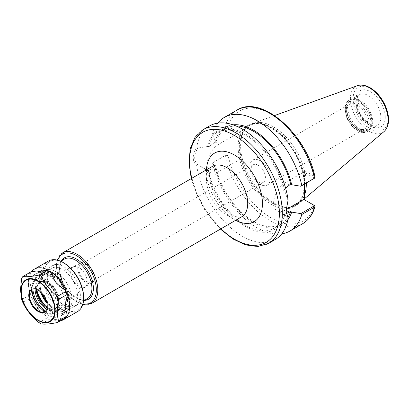 <?xml version="1.0" encoding="UTF-8"?>
<svg xmlns="http://www.w3.org/2000/svg" width="409" height="409" viewBox="0 0 409 409"><rect width="100%" height="100%" fill="white"/><g stroke="black" fill="none" stroke-linecap="round" stroke-linejoin="round"><path stroke-width="0.31" stroke-dasharray="2.04 1.53" d="M258.268 165.302A10.128 5.849 -120 0 0 253.202 164.801A10.128 5.849 -120 0 0 251.647 172.92A10.128 5.849 -120 0 0 258.268 181.847A10.128 5.849 -120 0 0 263.33 182.348A10.128 5.849 -120 0 0 264.884 174.229A10.128 5.849 -120 0 0 258.268 165.302M86.018 264.751A10.128 5.849 60 0 1 92.633 273.677A10.128 5.849 60 0 1 91.079 281.796A10.128 5.849 60 0 1 80.951 275.947A10.128 5.849 60 0 1 80.951 264.25A10.128 5.849 60 0 1 86.018 264.751M70.721 272.322A11.672 6.738 -120 0 0 75.818 284.066A11.672 6.738 -120 0 0 84.811 287.195A11.672 6.738 -120 0 0 85.363 286.811A11.672 6.738 -120 0 0 87.229 281.852A11.672 6.738 -120 0 0 82.511 270.513A11.672 6.738 -120 0 0 73.748 266.694A11.672 6.738 -120 0 0 73.139 266.975A11.672 6.738 -120 0 0 70.721 272.322M77.761 268.258A11.672 6.738 -120 0 0 82.858 280.001A11.672 6.738 -120 0 0 91.851 283.13A11.672 6.738 -120 0 0 94.269 277.788A11.672 6.738 -120 0 0 89.177 266.039A11.672 6.738 -120 0 0 80.179 262.91A11.672 6.738 -120 0 0 77.761 268.258M260.083 184.29A14.407 8.318 60 0 1 250.671 171.591A14.407 8.318 60 0 1 252.88 160.047A14.407 8.318 60 0 1 260.083 160.763A14.407 8.318 60 0 1 269.495 173.457A14.407 8.318 60 0 1 267.287 185.001A14.407 8.318 60 0 1 260.083 184.29M357.277 128.17A14.407 8.318 -120 0 0 364.48 128.886A14.407 8.318 -120 0 0 364.48 112.25A14.407 8.318 -120 0 0 350.073 103.932A14.407 8.318 -120 0 0 347.865 115.476A14.407 8.318 -120 0 0 357.277 128.17M197.762 164.847L196.703 165.466C194.433 163.574 193.278 160.941 193.227 157.562C193.273 154.188 194.433 150.737 196.703 147.204L197.762 148.073C193.697 155.139 193.697 160.727 197.762 164.847L207.394 169.986A56.585 32.669 -120 0 0 246.095 226.801A56.585 32.669 -120 0 0 284.792 214.674L287.91 216.893M196.703 165.466A65.604 37.879 -120 0 0 228.391 225.691A65.604 37.879 -120 0 0 275.211 239.541M209.612 125.916A65.604 37.879 -120 0 0 196.703 147.204M212.486 162.951L225.691 155.134L227.215 155.164L227.941 155.599L225.149 155.64L212.486 162.951A65.604 37.879 -120 0 0 281.74 233.841M227.215 155.164L227.941 155.599M207.394 169.986L208.411 170.579L215.022 169.295L216.274 168.574L215.241 167.976A56.585 32.669 -120 0 0 248.738 219.505A56.585 32.669 -120 0 0 287.829 219.843M215.241 167.976L212.614 162.685M237.992 161.386L237.992 132.306L227.941 126.519L227.215 127.787L225.691 127.756L212.614 135.307L212.486 133.937L225.149 126.621L227.941 126.519M304.557 184.096L304.557 170.737L314.388 176.417L315.027 177.174M303.821 199.393L314.388 205.492A63.523 36.672 -120 0 1 271.274 217.925A63.523 36.672 -120 0 1 228.161 155.711L227.424 155.287M227.215 127.787L237.256 133.585L237.992 132.306M217.813 123.114A65.604 37.879 -120 0 0 212.486 133.937M212.614 135.307L215.241 140.599L216.274 141.197L208.411 147.117L207.394 146.529L197.762 148.073M232.982 124.837A56.585 32.669 -120 0 0 215.241 140.599M313.913 178.692L313.861 177.813L314.582 176.545M313.861 177.813L303.821 172.015L304.557 170.737M286.003 210.686L288.12 199.986M237.256 133.585L218.922 144.167A16.764 9.678 120 0 0 207.971 158.943A16.764 9.678 120 0 0 210.538 172.378A16.764 9.678 120 0 0 218.922 171.545L237.256 160.962M287.91 200.119L284.792 191.218A56.585 32.669 -120 0 0 246.095 134.403A56.585 32.669 -120 0 0 207.394 146.529M284.792 191.218L283.774 190.625A55.189 31.866 -120 0 0 218.498 132.807A55.189 31.866 -120 0 0 208.411 147.117M208.411 170.579A55.189 31.866 -120 0 0 273.687 228.396A55.189 31.866 -120 0 0 283.774 214.086L284.792 214.674M283.774 190.625L285.594 188.094M235.988 125.967A55.189 31.866 -120 0 0 225.86 128.554A55.189 31.866 -120 0 0 216.274 141.197M216.274 168.574A55.189 31.866 -120 0 0 281.049 224.147A55.189 31.866 -120 0 0 287.972 217.302M286.326 213.646L283.774 214.086M286.044 209.653L285.487 209.975A16.764 9.678 -60 0 1 277.103 210.809A16.764 9.678 -60 0 1 274.536 197.373A16.764 9.678 -60 0 1 285.487 182.598L303.821 172.015M347.706 107.48A17.705 10.22 -120 0 0 355.431 125.297A17.705 10.22 -120 0 0 369.076 130.042A17.705 10.22 -120 0 0 370.59 128.794A17.705 10.22 -120 0 0 372.742 121.938A17.705 10.22 -120 0 0 366.091 105.333A17.705 10.22 -120 0 0 353.207 98.687A17.705 10.22 -120 0 0 351.372 99.377A17.705 10.22 -120 0 0 347.706 107.48M306.315 183.079A46.437 26.81 -120 0 0 287.338 138.411A46.437 26.81 -120 0 0 252.782 123.4A46.437 26.81 -120 0 0 246.284 127.838A46.437 26.81 -120 0 0 240.645 145.829A46.437 26.81 -120 0 0 258.089 189.387A46.437 26.81 -120 0 0 291.883 206.816A46.437 26.81 -120 0 0 298.974 203.406A46.437 26.81 -120 0 0 304.557 194.986M304.925 183.881A46.023 26.57 -120 0 0 284.705 137.756A46.023 26.57 -120 0 0 249.372 125.568A46.023 26.57 -120 0 0 245.431 128.804A46.023 26.57 -120 0 0 239.843 146.632A46.023 26.57 -120 0 0 257.128 189.802A46.023 26.57 -120 0 0 290.62 207.072A46.023 26.57 -120 0 0 295.395 205.277A46.023 26.57 -120 0 0 304.557 189.648M28.436 286.213L30.614 294.47A29.157 16.835 -120 0 1 28.405 282.476A29.157 16.835 -120 0 1 30.614 273.028L28.436 283.805L28.436 286.213A26.074 15.056 60 0 1 28.405 284.991A26.074 15.056 60 0 1 28.436 283.805M38.543 309.853L47.858 317.476A29.157 16.835 -120 0 1 31.779 297.471L36.738 307.609L38.543 309.853A26.074 15.056 60 0 1 36.738 307.609M56.948 319.281A26.074 15.056 60 0 1 55.143 319.439L66.268 317.384M60.322 320.814A29.157 16.835 -120 0 1 50.184 318.821L55.143 319.439M30.614 273.028L21.723 278.161M21.723 299.603L30.614 294.47M50.184 318.821L41.299 323.954M38.973 322.609L47.858 317.476M31.779 297.471L22.889 302.604M48.466 261.034A29.157 16.835 -120 0 0 42.424 274.383A29.157 16.835 -120 0 0 55.154 303.723A29.157 16.835 -120 0 0 77.623 311.535M44.832 311.878A13.073 7.546 -120 0 0 45.133 311.719A13.073 7.546 -120 0 0 47.838 305.733A13.073 7.546 -120 0 0 42.132 292.578A13.073 7.546 -120 0 0 32.06 289.081A13.073 7.546 -120 0 0 31.774 289.26M45.082 311.689A18.303 10.568 -120 0 0 49.622 313.325A18.303 10.568 -120 0 0 57.945 304.173A18.303 10.568 -120 0 0 47.352 283.36A18.303 10.568 -120 0 0 32.914 284.388A18.303 10.568 -120 0 0 32.06 289.137M58.625 304.567A19.264 11.125 -120 0 0 50.215 285.175A19.264 11.125 -120 0 0 35.368 280.017A19.264 11.125 -120 0 0 31.381 288.836A19.264 11.125 -120 0 0 39.791 308.222A19.264 11.125 -120 0 0 54.637 313.386A19.264 11.125 -120 0 0 58.625 304.567M45.696 311.101A19.264 11.125 -120 0 0 56.11 312.532A19.264 11.125 -120 0 0 60.097 303.713A19.264 11.125 -120 0 0 51.687 284.327A19.264 11.125 -120 0 0 36.846 279.168A19.264 11.125 -120 0 0 32.853 287.987A19.264 11.125 -120 0 0 32.878 288.897M46.784 309.153A16.079 9.284 -120 0 0 57.843 302.415A16.079 9.284 -120 0 0 46.478 282.721A16.079 9.284 -120 0 0 35.113 288.933M47.086 307.972A15.245 8.804 -120 0 0 54.688 308.713A15.245 8.804 -120 0 0 57.843 301.735A15.245 8.804 -120 0 0 47.066 283.064A15.245 8.804 -120 0 0 39.443 282.307A15.245 8.804 -120 0 0 36.283 289.26M37.02 288.861A15.245 8.804 -120 0 0 37.04 289.567A15.455 8.921 -120 0 1 37.02 288.693L37.02 288.861A15.245 8.804 -120 0 1 40.179 281.883L39.443 282.307M47.802 307.532L47.95 307.619A15.455 8.921 -120 0 1 47.199 307.154A15.245 8.804 -120 0 0 47.802 307.532A15.245 8.804 -120 0 0 55.425 308.289A15.245 8.804 -120 0 0 58.579 301.31A15.245 8.804 -120 0 0 51.928 285.968A15.245 8.804 -120 0 0 40.179 281.883M47.95 307.619A15.455 8.921 -120 0 0 58.876 301.31A15.455 8.921 -120 0 0 47.95 282.384A15.455 8.921 -120 0 0 37.02 288.693M65.297 305.017A24.535 14.167 -120 0 0 54.586 280.323A24.535 14.167 -120 0 0 35.68 273.754A24.535 14.167 -120 0 0 30.598 284.986A24.535 14.167 -120 0 0 41.309 309.674A24.535 14.167 -120 0 0 60.215 316.244A24.535 14.167 -120 0 0 65.297 305.017M35.021 282.435A24.535 14.167 -120 0 0 45.726 307.123A24.535 14.167 -120 0 0 64.632 313.698A24.535 14.167 -120 0 0 69.714 302.466A24.535 14.167 -120 0 0 59.003 277.777A24.535 14.167 -120 0 0 40.097 271.203A24.535 14.167 -120 0 0 35.021 282.435M45.455 305.845A23.431 13.528 -120 0 0 68.932 302.016A23.431 13.528 -120 0 0 52.367 273.319A23.431 13.528 -120 0 0 35.798 282.885A23.431 13.528 -120 0 0 37.311 291.74M46.933 303.11A21.345 12.326 -120 0 0 64.515 310.083A21.345 12.326 -120 0 0 68.932 300.313A21.345 12.326 -120 0 0 53.84 274.168A21.345 12.326 -120 0 0 43.165 273.11A21.345 12.326 -120 0 0 38.743 282.885A21.345 12.326 -120 0 0 40.419 291.827M47.214 277.997A21.345 12.326 -120 0 0 62.306 304.138A21.345 12.326 -120 0 0 72.981 305.196A21.345 12.326 -120 0 0 77.403 295.426A21.345 12.326 -120 0 0 68.083 273.943A21.345 12.326 -120 0 0 51.631 268.222A21.345 12.326 -120 0 0 47.214 277.997L47.214 276.295A23.431 13.528 -120 0 0 63.778 304.991A23.431 13.528 -120 0 0 80.348 295.426A23.431 13.528 -120 0 0 63.778 266.729A23.431 13.528 -120 0 0 47.214 276.295M63.778 262.905A28.114 16.232 -120 0 0 43.896 274.383A28.114 16.232 -120 0 0 63.778 308.815A28.114 16.232 -120 0 0 83.661 297.338M206.479 179.669A29.157 16.835 60 0 1 212.516 166.32C211.479 166.575 210.563 168.467 209.776 171.99C209.183 175.558 209.607 180.032 211.044 185.405C215.461 198.876 222.547 208.697 232.302 214.863C235.61 216.622 238.079 217.424 239.72 217.276L241.673 216.821A29.157 16.835 60 0 1 227.097 215.374A29.157 16.835 60 0 1 206.479 179.669M206.504 169.791A39.571 22.848 -120 0 0 234.459 219.628A39.571 22.848 -120 0 0 235.661 220.293M62.603 252.874A29.157 16.835 -120 0 0 56.565 266.218A29.157 16.835 -120 0 0 69.29 295.564A29.157 16.835 -120 0 0 91.759 303.376M191.663 178.36A63.523 36.672 -120 0 0 220.819 228.861M61.498 260.722A23.952 13.829 -120 0 0 64.469 285.462A23.952 13.829 -120 0 0 84.407 300.405M64.254 259.132A22.909 13.226 -120 0 0 59.51 269.618A22.909 13.226 -120 0 0 69.51 292.675A22.909 13.226 -120 0 0 87.163 298.81C80.977 303.274 66.923 293.514 62.05 280.007C58.538 269.551 59.269 262.593 64.254 259.132M72.025 299.802A22.909 13.226 -120 0 0 55.828 271.745A22.909 13.226 -120 0 0 44.371 270.61A22.909 13.226 -120 0 0 39.627 281.101A22.909 13.226 -120 0 0 49.627 304.153A22.909 13.226 -120 0 0 67.28 310.293A22.909 13.226 -120 0 0 72.025 299.802M46.544 301.581A19.785 11.421 -120 0 0 60.573 309.756A19.785 11.421 -120 0 0 67.608 299.802A19.785 11.421 -120 0 0 53.62 275.574A19.785 11.421 -120 0 0 41.478 276.683A19.785 11.421 -120 0 0 41.544 292.921M46.37 301.014A19.427 11.217 -120 0 0 60.292 309.444A19.427 11.217 -120 0 0 67.357 299.659A19.427 11.217 -120 0 0 53.62 275.86A19.427 11.217 -120 0 0 41.611 277.087A19.427 11.217 -120 0 0 41.948 293.36M67.071 297.297A16.334 9.433 -120 0 0 55.522 277.292A16.334 9.433 -120 0 0 48.206 276.085A16.334 9.433 -120 0 0 43.968 283.958A16.334 9.433 -120 0 0 51.636 300.947A16.334 9.433 -120 0 0 64.458 304.235A16.334 9.433 -120 0 0 67.071 297.297M57.654 260.196A28.114 16.232 -120 0 0 62.388 286.663A28.114 16.232 -120 0 0 82.945 303.994M203.13 129.653A65.604 37.879 -120 0 0 189.546 159.684A65.604 37.879 -120 0 0 218.181 225.707A65.604 37.879 -120 0 0 268.733 243.283M225.691 155.134L225.149 155.64A65.604 37.879 -120 0 0 302.604 223.728M313.652 177.69L314.388 176.417A63.523 36.672 -120 0 0 271.274 114.198A63.523 36.672 -120 0 0 228.161 126.632L227.424 127.91M304.408 185.19A46.856 27.05 -120 0 0 271.274 127.807A46.856 27.05 -120 0 0 238.145 146.933A46.856 27.05 -120 0 0 271.274 204.321A46.856 27.05 -120 0 0 304.408 185.19M225.691 127.756L225.149 126.621A65.604 37.879 -120 0 1 237 110.098M215.022 169.295L218.922 171.545M215.022 141.918L218.922 144.167M289.388 184.853L285.487 182.598M286.014 210.282L285.487 209.975M369.204 123.298A16.871 9.739 -120 0 0 357.277 102.639A16.871 9.739 -120 0 0 345.349 109.525A16.871 9.739 -120 0 0 357.277 130.185A16.871 9.739 -120 0 0 369.204 123.298M358.161 101.105A18.119 10.46 -120 0 0 349.102 100.21A18.119 10.46 -120 0 0 345.349 108.503A18.119 10.46 -120 0 0 353.258 126.739A18.119 10.46 -120 0 0 367.221 131.591A18.119 10.46 -120 0 0 370.973 123.298A18.119 10.46 -120 0 0 358.161 101.105M346.198 108.012A18.119 10.46 -120 0 0 354.107 126.248A18.119 10.46 -120 0 0 368.069 131.105A18.119 10.46 -120 0 0 371.822 122.807A18.119 10.46 -120 0 0 359.01 100.619A18.119 10.46 -120 0 0 349.951 99.719A18.119 10.46 -120 0 0 346.198 108.012M359.235 100.522A18.078 10.435 -120 0 0 352.072 98.922A18.078 10.435 -120 0 0 346.454 107.899A18.078 10.435 -120 0 0 355.493 127.23A18.078 10.435 -120 0 0 369.823 129.663A18.078 10.435 -120 0 0 372.016 122.659A18.078 10.435 -120 0 0 359.235 100.522M355.804 102.807A17.705 10.22 -120 0 0 363.535 120.619A17.705 10.22 -120 0 0 377.175 125.364A17.705 10.22 -120 0 0 380.84 117.26A17.705 10.22 -120 0 0 368.325 95.578A17.705 10.22 -120 0 0 359.47 94.704A17.705 10.22 -120 0 0 355.804 102.807M385.258 117.26A20.828 12.025 -120 0 0 370.534 91.754A20.828 12.025 -120 0 0 355.804 100.256A20.828 12.025 -120 0 0 370.534 125.762A20.828 12.025 -120 0 0 385.258 117.26M387.942 118.809A24.622 14.218 -120 0 0 370.534 88.656A24.622 14.218 -120 0 0 353.12 98.707A24.622 14.218 -120 0 0 370.534 128.861A24.622 14.218 -120 0 0 387.942 118.809M357.379 85.706A26.682 15.404 -120 0 0 350.406 98.589A26.682 15.404 -120 0 0 362.962 126.376A26.682 15.404 -120 0 0 383.918 131.678M304.408 184.51A46.023 26.57 -120 0 0 271.862 128.145A46.023 26.57 -120 0 0 248.856 125.865A46.023 26.57 -120 0 0 239.321 146.933A46.023 26.57 -120 0 0 259.413 193.247A46.023 26.57 -120 0 0 294.874 205.579A46.023 26.57 -120 0 0 304.408 184.51M253.202 164.801L80.951 264.25M263.33 182.348L91.079 281.796M60.609 261.239L44.371 270.61C41.186 273.079 39.474 275.508 39.233 277.91L38.712 282.583C38.829 287.563 40.312 292.573 43.17 297.619C46.038 302.859 52.02 309.777 59.908 311.443C60.798 312.087 63.252 311.704 67.28 310.293L83.518 300.917M85.363 286.811L64.458 304.235L66.345 300.012L65.588 292.813C63.288 285.779 59.51 280.605 54.264 277.292C49.908 275.732 47.889 275.329 48.206 276.085L73.748 266.694M80.179 262.91L73.139 266.975M91.851 283.13L84.811 287.195M57.188 260.078L56.268 265.83L58.431 278.514L63.584 288.984L70.91 297.716L77.199 302.287L82.812 304.46M267.287 185.001L364.48 128.886M252.88 160.047L350.073 103.932M285.998 211.126L285.998 210.272M313.964 205.252L313.662 205.073M200.686 166.688L210.538 172.378M225.86 128.554L218.498 132.807M281.049 224.147L273.687 228.396M286.96 216.499L277.103 210.809M191.259 178.595L196.576 194.321L204.582 209.52L220.415 229.096M353.207 98.687L349.102 100.21C346.392 101.923 345.017 104.832 344.981 108.942L346.321 116.34C349.802 126.974 360.779 135.619 367.221 131.591L370.59 128.794M369.076 130.042L377.175 125.364C376.091 126.197 374.153 126.105 371.362 125.082L364.756 120.128C361.525 116.585 359.194 112.531 357.763 107.966L356.817 99.806L357.512 97.081L359.47 94.704L351.372 99.377M274.551 115.558L252.782 123.4M304.557 198.692L298.974 203.406M290.62 207.072L291.883 206.816M245.431 128.804L246.284 127.838M249.372 125.568L248.856 125.865C255.006 122.465 262.537 123.237 271.448 128.186C283.294 135.435 292.537 146.683 299.168 161.933C302.926 171.156 304.557 179.735 304.066 187.654C303.35 196.386 300.283 202.363 294.874 205.579L295.395 205.277M28.405 284.991L28.405 282.476M32.06 289.081L31.473 289.419M45.133 311.719L44.545 312.057M41.897 312.271L49.622 313.325M29.964 291.607L32.914 284.388M36.846 279.168L35.368 280.017M56.11 312.532L54.637 313.386M47.066 283.064L46.478 282.721M57.843 301.735L57.843 302.415M55.425 308.289L54.688 308.713M40.097 271.203L35.68 273.754M64.632 313.698L60.215 316.244M53.84 274.168L52.367 273.319M68.932 300.313L68.932 302.016M51.631 268.222L43.165 273.11M72.981 305.196L64.515 310.083M62.306 304.138L63.778 304.991"/><path stroke-width="0.61" d="M220.415 229.096L232.982 238.989L245.819 244.95L258.048 246.469L268.733 243.283L275.211 239.541A65.604 37.879 -120 0 0 288.12 218.248L286.003 210.686M268.733 243.283A65.604 37.879 -120 0 0 282.322 213.253A65.604 37.879 -120 0 0 235.932 132.905A65.604 37.879 -120 0 0 203.13 129.653L209.612 125.916A65.604 37.879 -120 0 1 256.433 139.76A65.604 37.879 -120 0 1 288.12 199.986L285.998 211.126L288.12 218.248M281.74 233.841A65.604 37.879 -120 0 0 289.94 231.039A65.604 37.879 -120 0 0 301.791 214.515L314.455 207.205L315.022 206.576L314.582 205.62L313.892 205.206M286.044 209.653L303.821 199.393L313.861 205.19L313.913 206.07L300.84 213.621L301.791 214.515M300.84 213.621L291.673 212.102L290.635 211.504L286.326 213.646M287.829 219.843A56.585 32.669 -120 0 0 291.673 212.102M304.557 184.096L304.557 199.817M285.594 188.094L290.635 184.127L291.673 184.725L300.84 186.243L314.455 178.186A65.604 37.879 -120 0 0 237 110.098C261.417 94.044 307.098 134.847 315.027 177.174L314.455 178.186L301.791 185.497A65.604 37.879 -120 0 0 224.337 117.409A65.604 37.879 -120 0 0 217.813 123.114M291.673 184.725A56.585 32.669 -120 0 0 232.982 124.837M301.791 185.497L300.84 186.243M314.582 205.62L313.923 205.226M290.635 184.127A55.189 31.866 -120 0 0 235.988 125.967M287.972 217.302A55.189 31.866 -120 0 0 290.635 211.504M304.557 194.986A46.437 26.81 -120 0 0 306.321 183.748A46.437 26.81 -120 0 0 306.315 183.079M304.557 189.648A46.023 26.57 -120 0 0 304.93 184.208A46.023 26.57 -120 0 0 304.925 183.881M60.322 320.814A29.157 16.835 -120 0 0 63.599 319.628A29.157 16.835 -120 0 0 66.268 317.384L57.378 322.517A29.157 16.835 -120 0 0 58.543 320.861C56.825 314.705 56.825 307.558 58.543 299.419A29.157 16.835 -120 0 0 57.378 296.418C50.302 290.743 44.944 284.071 41.299 276.412L50.184 271.279L55.143 281.423A26.074 15.056 60 0 1 56.948 283.667L55.143 281.423M36.738 271.995L31.779 271.377A29.157 16.835 -120 0 1 34.443 269.127A29.157 16.835 -120 0 1 47.858 269.94L36.738 271.995A26.074 15.056 60 0 1 38.543 271.837M50.184 271.279A29.157 16.835 -120 0 1 66.268 291.29L56.948 283.667M65.251 305.063L67.434 294.286A29.157 16.835 -120 0 1 67.434 315.728L65.251 307.466L65.251 305.063A26.074 15.056 60 0 1 65.251 307.466M47.858 269.94L38.973 275.073C31.897 276.54 26.534 277.021 22.889 276.51L31.779 271.377M66.268 291.29L57.378 296.418M22.889 276.51A29.157 16.835 -120 0 0 21.723 278.161L20.45 289.618L21.723 299.603A29.157 16.835 -120 0 0 22.889 302.604C26.534 310.262 31.897 316.929 38.973 322.609A29.157 16.835 -120 0 0 41.299 323.954C44.944 324.465 50.302 323.984 57.378 322.517M41.299 276.412A29.157 16.835 -120 0 0 38.973 275.073M58.543 299.419L67.434 294.286M67.434 315.728L58.543 320.861M63.599 319.628L77.623 311.535A29.157 16.835 -120 0 0 83.661 298.187A29.157 16.835 -120 0 0 63.042 262.481A29.157 16.835 -120 0 0 48.466 261.034L34.443 269.127M28.763 295.4A13.073 7.546 -120 0 0 34.468 308.555A13.073 7.546 -120 0 0 44.545 312.057A13.073 7.546 -120 0 0 47.25 306.075A13.073 7.546 -120 0 0 41.544 292.921A13.073 7.546 -120 0 0 31.473 289.419A13.073 7.546 -120 0 0 28.763 295.4M31.774 289.26A13.073 7.546 -120 0 0 29.964 291.607A13.073 7.546 -120 0 0 29.356 295.063A13.073 7.546 -120 0 0 41.897 312.271A13.073 7.546 -120 0 0 44.832 311.878M32.06 289.137A18.303 10.568 -120 0 0 32.06 289.229A18.303 10.568 -120 0 0 45.082 311.689M32.878 288.897A19.264 11.125 -120 0 0 45.696 311.101M35.113 288.933A16.079 9.284 -120 0 0 35.108 289.286A16.079 9.284 -120 0 0 46.784 309.153M36.283 289.26A15.245 8.804 -120 0 0 36.283 289.286A15.245 8.804 -120 0 0 47.086 307.972M37.04 289.567A15.245 8.804 -120 0 0 47.199 307.164A15.455 8.921 -120 0 1 37.045 289.567M37.311 291.74A23.431 13.528 -120 0 0 45.455 305.845M40.419 291.827A21.345 12.326 -120 0 0 46.933 303.11M83.661 298.187L83.661 297.338A28.114 16.232 -120 0 0 63.778 262.905L63.042 262.481M62.603 252.874L212.516 166.32A29.157 16.835 60 0 1 234.986 174.132A29.157 16.835 60 0 1 247.711 203.472A29.157 16.835 60 0 1 241.673 216.821L91.759 303.376A29.157 16.835 -120 0 0 97.797 290.027A29.157 16.835 -120 0 0 77.178 254.316A29.157 16.835 -120 0 0 62.603 252.874L57.188 260.078M235.661 220.293A39.571 22.848 -120 0 0 262.44 203.472A39.571 22.848 -120 0 0 235.063 155.364A39.571 22.848 -120 0 0 206.504 169.791M220.819 228.861A63.523 36.672 -120 0 0 279.373 213.253A63.523 36.672 -120 0 0 234.459 135.456A63.523 36.672 -120 0 0 191.663 178.36M84.407 300.405A23.952 13.829 -120 0 0 93.38 288.325A23.952 13.829 -120 0 0 76.442 258.994A23.952 13.829 -120 0 0 61.498 260.722M83.518 300.917L87.163 298.81A22.909 13.226 -120 0 0 91.907 288.325A22.909 13.226 -120 0 0 75.706 260.267A22.909 13.226 -120 0 0 64.254 259.132L60.609 261.239M41.544 292.921A19.785 11.421 -120 0 0 46.544 301.581M41.948 293.36A19.427 11.217 -120 0 0 46.37 301.014M82.945 303.994A28.114 16.232 -120 0 0 96.325 290.027A28.114 16.232 -120 0 0 76.442 255.589A28.114 16.232 -120 0 0 57.654 260.196M315.022 206.576C312.752 214.439 308.616 220.16 302.604 223.728A65.604 37.879 -120 0 0 314.455 207.205L313.913 206.07M289.388 212.23L286.014 210.282M388.141 120.379A26.682 15.404 -120 0 0 369.271 87.7A26.682 15.404 -120 0 0 357.379 85.706C359.01 84.995 363.284 84.024 370.099 87.7C376.955 91.907 382.211 98.329 385.866 106.969C387.686 111.509 388.581 115.854 388.55 120.006C388.484 125.082 386.94 128.968 383.918 131.678A26.682 15.404 -120 0 0 388.141 120.379M55.215 310.559A24.192 13.967 -120 0 0 38.109 280.927A24.192 13.967 -120 0 0 21.002 290.804A24.192 13.967 -120 0 0 38.109 320.436A24.192 13.967 -120 0 0 55.215 310.559M54.745 310.4A23.671 13.666 -120 0 0 38.006 281.412A23.671 13.666 -120 0 0 21.268 291.075A23.671 13.666 -120 0 0 38.006 320.068A23.671 13.666 -120 0 0 54.745 310.4M82.812 304.46L91.759 303.376M302.604 223.728L289.94 231.039M237 110.098L224.337 117.409M314.715 178.002L314.046 178.6M313.964 205.252L314.388 205.492M203.13 129.653L195.032 137.317L190.231 148.666L188.973 162.767L191.259 178.595M357.379 85.706L274.551 115.558M383.918 131.678L304.557 198.692"/></g></svg>
